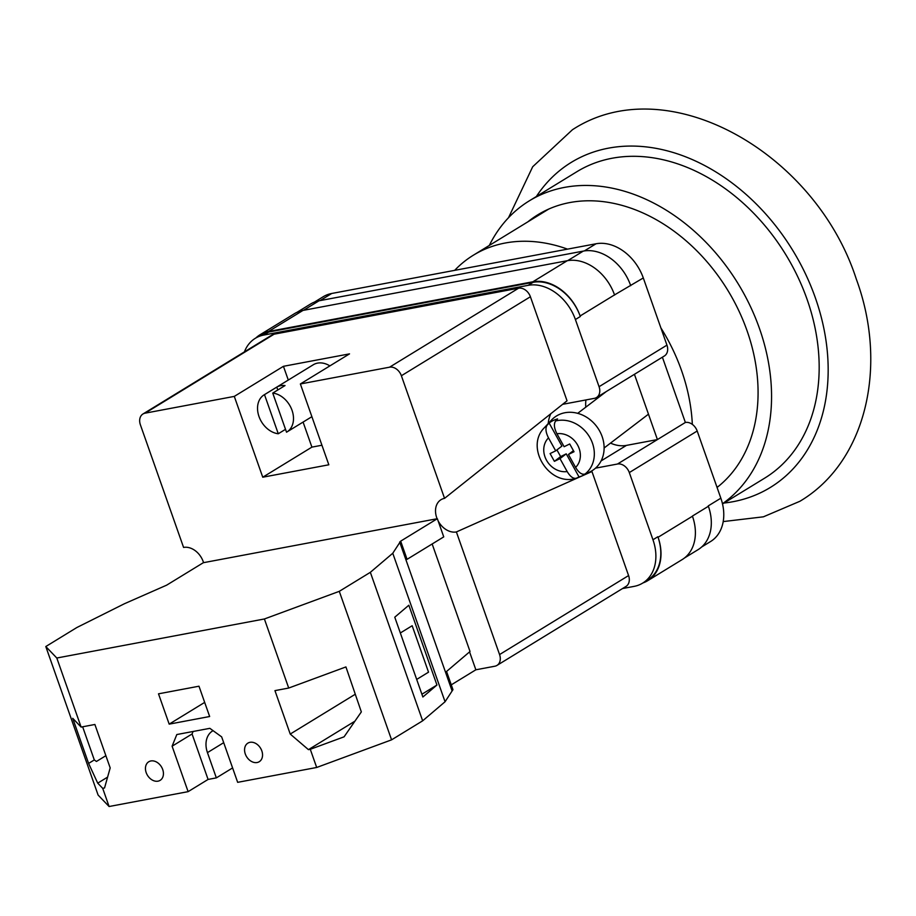 <?xml version="1.0" encoding="UTF-8"?>
<svg xmlns="http://www.w3.org/2000/svg" width="916" height="916" viewBox="0 0 916 916"><rect width="100%" height="100%" fill="white"/><g stroke="black" fill="none" stroke-linecap="round" stroke-linejoin="round"><path stroke-width="1.37" d="M454.668 270.357A162.544 121.908 58.5 0 1 473.435 255.163A162.544 121.908 58.5 0 1 567.519 249.129M660.871 327.882A162.544 121.908 58.5 0 1 681.561 370.602A162.544 121.908 58.5 0 1 692.336 424.371M489.304 245.442A179.696 134.778 58.5 0 1 529.356 200.81A179.696 134.778 58.5 0 1 759.456 328.443A179.696 134.778 58.5 0 1 722.472 503.731M529.356 200.81L576.966 171.658A179.696 134.778 58.5 0 1 807.065 299.292A179.696 134.778 58.5 0 1 764.62 478.175L722.518 503.949M527.868 221.832A163.369 122.526 58.5 0 1 537.887 214.745A163.369 122.526 58.5 0 1 747.067 330.768A163.369 122.526 58.5 0 1 717.068 487.449M595.514 468.156L617.487 464.023A10.889 8.164 -121.5 0 1 629.303 472.576L652.959 539.753A43.567 32.667 -121.5 0 1 642.666 583.114A43.567 32.667 -121.5 0 1 634.147 586.366L622.502 588.564M244.423 351.87A43.567 32.667 -121.5 0 1 255.335 338.29A43.567 32.667 -121.5 0 1 263.854 335.038L528.131 285.334A43.567 32.667 -121.5 0 1 575.397 319.524L599.064 386.701A10.889 8.164 -121.5 0 1 596.488 397.544A10.889 8.164 -121.5 0 1 594.358 398.357L563.386 404.185A35.392 26.541 -121.5 0 0 562.584 404.345M634.433 374.312L657.413 439.577L685.374 422.459L662.394 357.194M708.251 505.895L708.389 506.285A43.567 32.667 58.5 0 0 708.251 505.895L720.846 498.19A43.567 32.667 58.5 0 1 710.553 541.551L701.633 547.012M314.451 302.097L323.222 296.727A43.567 32.667 58.5 0 1 331.741 293.475L596.03 243.77A43.567 32.667 58.5 0 1 643.295 277.96L666.951 345.137A10.889 8.164 58.5 0 1 664.375 355.981L596.488 397.544M685.374 422.459A10.889 8.164 58.5 0 1 697.19 431.012L720.846 498.19M263.854 335.038L268.766 332.027L533.055 282.323A43.567 32.667 -121.5 0 1 580.32 316.512L580.126 315.974A43.567 32.667 -121.5 0 0 532.86 281.784L567.267 260.716L302.978 310.421A43.567 32.667 -121.5 0 0 294.471 313.673L260.064 334.741A43.567 32.667 -121.5 0 0 255.896 337.947M260.064 334.741A43.567 32.667 -121.5 0 1 268.583 331.489L532.86 281.784M268.766 332.027A43.567 32.667 -121.5 0 0 260.247 335.279L255.335 338.29M643.021 582.908A43.567 32.667 -121.5 0 0 647.772 580.652A43.567 32.667 -121.5 0 0 658.066 537.28L692.462 516.223A43.567 32.667 -121.5 0 0 692.416 516.063L692.462 516.223A43.567 32.667 -121.5 0 1 682.18 559.584L647.772 580.652M642.666 583.114L647.578 580.103A43.567 32.667 -121.5 0 0 657.871 536.742L658.066 537.28M614.59 295.067A43.567 32.667 -121.5 0 0 614.533 294.906L643.295 277.96M303.448 310.341L319.008 300.803L583.297 251.099A43.567 32.667 -121.5 0 1 630.563 285.288A43.567 32.667 58.5 0 1 630.7 285.678M319.008 300.803A43.567 32.667 -121.5 0 0 310.501 304.055L296.99 312.322M684.527 557.959L698.095 549.646A43.567 32.667 -121.5 0 0 708.389 506.285L692.416 516.063M580.126 315.974L614.533 294.906A43.567 32.667 -121.5 0 0 567.267 260.716M585.931 399.949A35.392 26.541 -121.5 0 0 585.782 407.185M610.514 443.104A35.392 26.541 -121.5 0 0 626.441 445.394L657.413 439.577L617.487 464.023M547.196 425.104L549.142 423.043L561.92 446.092L555.691 450.844L548.501 437.894C545.65 432.272 545.215 428.012 547.196 425.104A30.926 26.518 -127.3 0 0 544.505 427.577C524.387 447.191 549.256 486.774 576.027 478.37L579.015 476.904A31.384 26.919 -127.3 0 0 583.458 475.255A31.384 26.919 -127.3 0 0 583.996 474.98A31.384 26.919 -127.3 0 0 587.442 472.77L585.049 474.019A30.926 26.518 -127.3 0 0 590.053 437.837A30.926 26.518 -127.3 0 0 555.634 420.971C553.653 423.89 554.088 428.15 556.939 433.76L564.119 446.71L569.718 443.974L574.023 451.737L568.424 454.473L575.603 467.423C578.82 472.759 581.969 474.957 585.049 474.019M544.505 427.577L551.466 420.089A32.678 28.018 52.7 0 1 558.52 414.856A32.678 28.018 52.7 0 1 599.419 430.623A32.678 28.018 52.7 0 1 590.648 471.511L583.996 474.98M555.634 420.971L557.569 418.91A31.384 26.919 -127.3 0 0 553.127 420.559A31.384 26.919 -127.3 0 0 549.142 423.043M576.622 478.141C573.542 479.079 570.393 476.881 567.176 471.557L559.997 458.607L554.398 461.343L550.092 453.58L555.691 450.844M579.015 476.904L566.237 453.855L560.638 456.592L554.398 461.343M560.638 456.592L556.928 449.905M566.237 453.855L559.997 458.607M573.427 450.661L568.424 454.473M272.75 393.079L286.525 432.203A21.778 16.339 58.5 0 0 286.88 431.997A21.778 16.339 58.5 0 0 291.941 410.059A21.778 16.339 58.5 0 0 272.75 393.079L285.036 385.556A21.778 16.339 -121.5 0 0 280.685 385.693A21.778 16.339 -121.5 0 0 276.781 387.113L277.8 389.987M329.897 365.896A21.778 16.339 -121.5 0 0 317.543 363.125A21.778 16.339 -121.5 0 0 313.295 364.751L264.14 394.842A21.778 16.339 58.5 0 1 264.495 394.636L276.781 387.113M285.517 429.318L278.269 433.76A21.778 16.339 58.5 0 1 259.091 416.78A21.778 16.339 58.5 0 1 264.14 394.842M145.094 413.173A10.889 8.164 -121.5 0 0 142.965 413.986L271.995 334.993A10.889 8.164 58.5 0 1 274.124 334.18L145.094 413.173L234.29 396.399L283.445 366.308L349.511 353.874L300.368 383.964L389.563 367.19L518.582 288.208A10.889 8.164 58.5 0 1 530.398 296.75L567.038 400.807L444.558 498.35L401.38 375.743A10.889 8.164 -121.5 0 0 389.563 367.19M274.124 334.18L518.582 288.208M234.29 396.399L262.755 477.213L328.821 464.79L300.368 383.964M142.965 413.986A10.889 8.164 -121.5 0 0 140.4 424.829L183.578 547.436A18.114 13.58 58.5 0 1 203.558 562.664M496.987 665.405A10.889 8.164 -121.5 0 0 499.564 654.562L456.386 531.944L591.942 471.522L628.582 575.569A10.889 8.164 58.5 0 1 626.017 586.412L496.987 665.405A10.889 8.164 -121.5 0 1 494.858 666.218L475.862 669.791L469.565 651.894M456.386 531.944A18.114 13.58 58.5 0 1 438.123 520.883M437.115 518.742A18.114 13.58 58.5 0 1 439.909 500.48A18.114 13.58 58.5 0 1 444.558 498.35M591.942 471.522A38.117 28.591 58.5 0 1 590.11 471.786M548.192 423.616A38.117 28.591 58.5 0 1 550.791 413.746M262.755 477.213L311.909 447.123L303.082 422.081M288.288 380.06L283.445 366.308M311.909 447.123L321.94 445.233M278.269 433.76L264.495 394.636M249.988 742.315A10.889 8.164 58.5 0 1 261.243 749.483A10.889 8.164 58.5 0 1 259.239 761.711A10.889 8.164 58.5 0 1 257.11 762.524A10.889 8.164 58.5 0 1 245.866 755.357A10.889 8.164 58.5 0 1 247.87 743.139A10.889 8.164 58.5 0 1 249.988 742.315M150.888 760.956A10.889 8.164 58.5 0 1 162.132 768.123A10.889 8.164 58.5 0 1 160.128 780.352A10.889 8.164 58.5 0 1 157.999 781.165A10.889 8.164 58.5 0 1 146.755 773.997A10.889 8.164 58.5 0 1 148.758 761.768A10.889 8.164 58.5 0 1 150.888 760.956M223.699 742.67L207.451 752.62A21.778 16.339 58.5 0 1 212.592 730.945A21.778 16.339 58.5 0 1 213.073 730.659M198.978 686.21L209.649 716.518L169.174 724.132L158.502 693.824L198.978 686.21M193.081 731.483L192.074 733.979L172.105 746.197L176.811 734.54L209.844 728.335L221.661 736.876L237.668 782.333L316.684 767.471L310.284 749.288L308.44 749.643L290.235 734.06L274.949 690.63L288.712 688.042L264.392 618.976L339.286 591.335L391.579 739.842L422.654 720.823L445.061 701.748L452.962 689.656L446.561 671.462L470.022 651.494L432.157 543.978M339.286 591.335L370.35 572.317L392.769 553.253L400.67 541.15L437.344 518.696L203.329 562.71L166.643 585.164L124.507 603.701L76.864 627.517L45.8 646.536L56.803 658.02L264.392 618.976M56.803 658.02L81.112 727.075L94.886 724.476L110.183 767.917L104.538 787.989L102.695 788.332L109.096 806.515L188.112 791.653L172.105 746.197M310.284 749.288L344.084 736.819L361.339 711.904L345.927 666.928L288.712 688.042M316.684 767.471L391.579 739.842M416.688 679.42L428.528 672.172L412.166 625.731L400.326 632.979M421.898 694.236L436.943 685.031L422.871 696.996L394.773 617.189L408.834 605.224L436.943 685.031M107.607 777.112L97.726 783.157L102.695 788.332M97.726 783.157L88.6 763.417L72.719 718.304L81.112 727.075M45.8 646.536L98.092 795.042L109.096 806.515M192.074 733.979L208.081 779.436L188.112 791.653M451.267 684.847L475.862 669.791M232.595 767.929L216.336 777.879L208.081 779.436M437.344 518.696L443.745 536.879L407.07 559.332L400.67 541.15M399.662 541.997L451.966 690.504M370.35 572.317L422.654 720.823M392.769 553.253L445.061 701.748M105.878 755.689L96.455 761.459L94.302 759.937L88.6 763.417M82.635 726.789L94.302 759.937M207.451 752.62L216.336 777.879M204.669 702.4L169.174 724.132M354.904 721.19L308.44 749.643M355.282 694.236L290.235 734.06M548.89 208.985A162.544 121.908 -121.5 0 0 547.218 209.982L548.879 208.985M716.988 487.232A162.544 121.908 -121.5 0 0 718.602 486.213L716.988 487.232M724.006 503.044A190.585 142.942 -121.5 0 0 815.32 297.734A190.585 142.942 -121.5 0 0 681.779 155.365A190.585 142.942 -121.5 0 0 536.352 196.528M629.303 472.576L697.19 431.012M652.959 539.753L657.871 536.742M599.064 386.701L666.951 345.137M575.397 319.524L580.32 316.512M584.339 250.927L596.03 243.77M320.108 300.597L331.741 293.475M567.714 260.636L583.297 251.099M268.583 331.489L302.978 310.421M528.131 285.334L533.055 282.323M626.441 445.394L601.079 460.92M567.176 471.557A20.072 17.209 52.7 0 1 546.52 460.267A20.072 17.209 52.7 0 1 548.501 437.894M556.939 433.76A20.072 17.209 52.7 0 1 577.595 445.05A20.072 17.209 52.7 0 1 575.603 467.423M530.398 296.75L401.38 375.743M499.564 654.562L628.582 575.569M547.218 209.982L473.435 255.163M723.205 521.582L763.406 516.819L799.886 501.281C866.422 461.859 888.177 365.713 856.368 279.288C815.583 152.319 666.848 67.944 572.42 129.751L532.7 166.746L508.529 217.687M648.471 414.181L604.125 447.981M606.358 391.498L577.71 413.334M286.88 431.997L311.887 416.688"/></g></svg>
